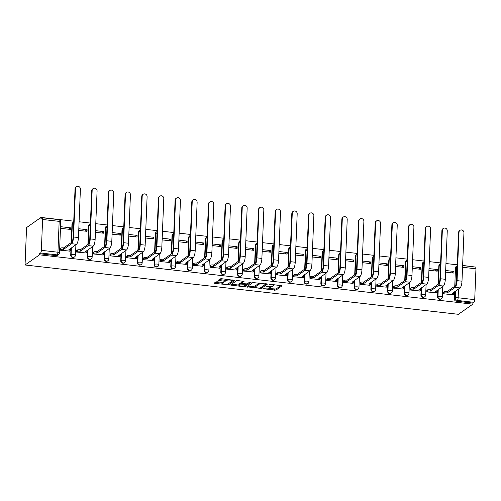 <?xml version="1.0" encoding="UTF-8"?>
<svg xmlns="http://www.w3.org/2000/svg" width="501" height="501" viewBox="0 0 501 501"><rect width="100%" height="100%" fill="white"/><g stroke="black" fill="none" stroke-linecap="round" stroke-linejoin="round"><path stroke-width="0.75" d="M262.925 288.714L275.957 290.117L282.05 285.789L270.139 284.242L269.131 284.374L271.11 284.737A3.526 0.833 -177.7 0 1 273.559 285.633A3.526 0.833 -177.7 0 1 273.396 285.877L272.888 286.228A3.526 0.833 -177.7 0 1 268.455 286.603L266.044 286.522L267.985 286.935A3.526 0.833 -177.7 0 1 270.44 287.831A3.526 0.833 -177.7 0 1 270.271 288.069L269.763 288.426A3.526 0.833 -177.7 0 1 265.336 288.795L262.925 288.714M217.29 281.781L215.906 281.894L214.152 283.165L214.923 283.447L228.688 284.737L234.781 280.41L221.636 278.719L220.252 278.838L218.148 280.353L224.216 281.236L225.6 281.117L226.615 280.403A2.95 0.701 -177.7 0 1 229.89 280.053A2.95 0.701 -177.7 0 1 232.37 280.842A2.95 0.701 -177.7 0 1 232.226 281.042L228.249 283.842A2.95 0.701 -177.7 0 1 224.974 284.199A2.95 0.701 -177.7 0 1 222.494 283.403A2.95 0.701 -177.7 0 1 222.638 283.203L223.352 282.664L222.588 282.382L217.29 281.781M25.05 264.991L39.485 254.834L472.838 304.157L458.402 314.309L25.05 264.991L26.553 227.592L40.988 217.434L73.741 221.166M246.836 286.804L261.315 288.451L267.415 284.123L252.88 282.551L246.836 286.804M243.618 286.71L230.473 285.019L236.566 280.698L237.95 280.579L244.018 281.462L241.513 283.259L242.227 283.616L247.125 283.898L249.68 282.107L251.183 282.22L245.002 286.591L243.618 286.71L243.649 285.977M474.328 266.914L462.623 265.424M457.281 264.816L445.953 263.526M440.604 262.919L429.276 261.628M423.927 261.021L412.599 259.731M407.25 259.123L395.922 257.833M390.58 257.226L379.251 255.936M373.903 255.328L362.574 254.038M357.226 253.431L345.897 252.141M340.548 251.533L329.22 250.243M323.878 249.636L312.549 248.346M307.201 247.732L295.872 246.448M290.524 245.834L279.195 244.551M273.847 243.937L262.518 242.653M257.176 242.039L245.847 240.749M240.499 240.142L229.17 238.852M223.822 238.244L212.493 236.954M207.145 236.347L195.816 235.057M190.474 234.449L179.145 233.159M173.797 232.552L162.468 231.262M157.12 230.654L145.791 229.364M140.443 228.757L129.114 227.467M123.772 226.859L112.443 225.569M107.095 224.962L95.766 223.671M90.418 223.064L79.089 221.774M39.485 254.834L39.529 253.744L40.587 252.999A2.248 0.645 -83.5 0 0 41.364 250.337L42.598 219.482A2.248 0.645 -83.5 0 0 42.172 217.728A2.248 0.645 -83.5 0 0 42.003 217.778L40.944 218.53L40.988 217.434M472.838 304.157L472.881 303.067L456.311 301.182A2.248 2.085 -125.1 0 1 454.257 298.759L454.539 291.795M454.764 286.24L455.497 267.897L456.561 267.152A2.248 2.085 -125.1 0 1 457.244 265.687L456.342 266.307A2.248 2.085 54.9 0 0 455.497 267.897M458.496 289.014L458.139 297.776L474.71 299.661L475.95 268.799L462.555 267.277M474.71 299.661A2.248 0.645 96.5 0 1 473.94 302.322L457.369 300.437A2.248 2.085 -125.1 0 1 455.321 298.014L455.597 291.05M472.881 303.067L473.94 302.322M462.617 265.58L475.518 267.052A2.248 0.645 96.5 0 1 475.95 268.799M443.648 292.183L443.398 293.799L453.023 294.738M426.971 290.286L426.72 291.901L436.352 292.841M428.931 270.246L437.216 271.185L437.285 269.551L435.275 270.966M410.294 288.388L410.05 289.998L419.675 290.943M412.254 268.342L420.546 269.287L420.608 267.653L418.598 269.068M393.623 286.491L393.373 288.1L402.998 289.046M395.577 266.444L403.869 267.39L403.931 265.755L401.921 267.171M376.946 284.593L376.696 286.203L386.321 287.148M378.9 264.547L387.192 265.492L387.26 263.858L385.25 265.273M360.269 282.689L360.019 284.305L369.65 285.251M362.229 262.649L370.515 263.595L370.583 261.96L368.573 263.376M343.592 280.792L343.348 282.407L352.973 283.353M345.552 260.752L353.844 261.697L353.906 260.063L351.896 261.478M326.921 278.894L326.671 280.51L336.296 281.449M328.875 258.854L337.167 259.8L337.229 258.165L335.219 259.581M310.244 276.997L309.994 278.612L319.619 279.552M312.198 256.957L320.49 257.902L320.559 256.268L318.548 257.677M293.567 275.099L293.317 276.715L302.948 277.654M295.527 255.059L303.813 256.005L303.882 254.37L301.871 255.779M276.89 273.202L276.646 274.817L286.271 275.757M278.85 253.162L287.142 254.107L287.205 252.473L285.194 253.882M260.219 271.304L259.969 272.92L269.594 273.859M262.173 251.264L270.465 252.21L270.527 250.569L268.517 251.984M243.542 269.406L243.292 271.022L252.917 271.962M245.496 249.366L253.788 250.312L253.857 248.671L251.846 250.087M226.865 267.509L226.615 269.125L236.247 270.064M228.825 247.469L237.111 248.415L237.18 246.774L235.169 248.189M210.188 265.611L209.944 267.227L219.57 268.167M212.148 245.571L220.44 246.511L220.503 244.876L218.492 246.292M193.518 263.714L193.267 265.33L202.892 266.269M195.471 243.674L203.763 244.613L203.826 242.979L201.815 244.394M176.84 261.816L176.59 263.432L186.215 264.371M178.794 241.776L187.086 242.716L187.155 241.081L185.145 242.497M160.163 259.919L159.913 261.535L169.538 262.474M162.124 239.879L170.409 240.818L170.478 239.184L168.468 240.599M143.486 258.021L143.242 259.637L152.868 260.576M145.447 237.981L153.738 238.921L153.801 237.286L151.79 238.701M126.816 256.124L126.565 257.739L136.191 258.679M128.77 236.084L137.061 237.023L137.124 235.389L135.113 236.804M110.139 254.226L109.888 255.836L119.514 256.781M112.092 234.18L120.384 235.126L120.453 233.491L118.443 234.906M93.462 252.329L93.211 253.938L102.837 254.884M95.422 232.282L103.707 233.228L103.776 231.594L101.766 233.009M76.785 250.431L76.54 252.041L86.166 252.986M78.745 230.385L87.036 231.33L87.099 229.696L85.089 231.111M60.107 248.527L59.863 250.143L69.489 251.089M70.422 227.798L60.803 226.702L60.74 228.337L70.359 229.433L70.422 227.798L68.412 229.214M70.722 255.103L71.098 254.84A2.248 2.085 -125.1 0 0 74.53 256.919L74.154 257.188A2.248 2.085 54.9 0 1 70.722 255.103L71.004 248.145M71.223 242.59L71.962 224.248L72.338 223.985A2.248 2.085 -125.1 0 1 73.184 222.388L72.808 222.657A2.248 2.085 54.9 0 0 71.962 224.248M87.399 257L87.775 256.737A2.248 2.085 -125.1 0 0 91.207 258.817L90.831 259.086A2.248 2.085 54.9 0 1 87.399 257L87.675 250.043M87.9 244.488L88.639 226.145L89.015 225.882A2.248 2.085 -125.1 0 1 89.861 224.285L89.485 224.554A2.248 2.085 54.9 0 0 88.639 226.145M104.076 258.898L104.452 258.635A2.248 2.085 -125.1 0 0 107.878 260.714L107.502 260.983A2.248 2.085 54.9 0 1 104.076 258.898L104.352 251.94M104.577 246.386L105.31 228.043L105.692 227.78A2.248 2.085 -125.1 0 1 106.538 226.183L106.162 226.452A2.248 2.085 54.9 0 0 105.31 228.043M120.747 260.802L121.123 260.533A2.248 2.085 -125.1 0 0 124.555 262.618L124.179 262.881A2.248 2.085 54.9 0 1 120.747 260.802L121.029 253.838M121.255 248.283L121.987 229.94L122.363 229.677A2.248 2.085 -125.1 0 1 123.208 228.08L122.833 228.35A2.248 2.085 54.9 0 0 121.987 229.94M137.424 262.699L137.8 262.43A2.248 2.085 -125.1 0 0 141.232 264.515L140.856 264.779A2.248 2.085 54.9 0 1 137.424 262.699L137.706 255.735M137.925 250.181L138.664 231.838L139.04 231.575A2.248 2.085 -125.1 0 1 139.885 229.978L139.51 230.247A2.248 2.085 54.9 0 0 138.664 231.838M154.101 264.597L154.477 264.328A2.248 2.085 -125.1 0 0 157.909 266.413L157.533 266.676A2.248 2.085 54.9 0 1 154.101 264.597L154.383 257.633M154.602 252.078L155.341 233.735L155.717 233.472A2.248 2.085 -125.1 0 1 156.562 231.882L156.187 232.145A2.248 2.085 54.9 0 0 155.341 233.735M170.778 266.494L171.154 266.225A2.248 2.085 -125.1 0 0 174.58 268.311L174.204 268.574A2.248 2.085 54.9 0 1 170.778 266.494L171.054 259.531M171.279 253.976L172.018 235.633L172.394 235.37A2.248 2.085 -125.1 0 1 173.24 233.779L172.864 234.042A2.248 2.085 54.9 0 0 172.018 235.633M187.449 268.392L187.825 268.129A2.248 2.085 -125.1 0 0 191.257 270.208L190.881 270.471A2.248 2.085 54.9 0 1 187.449 268.392L187.731 261.428M187.956 255.873L188.689 237.53L189.065 237.267A2.248 2.085 -125.1 0 1 189.91 235.677L189.535 235.94A2.248 2.085 54.9 0 0 188.689 237.53M204.126 270.289L204.502 270.026A2.248 2.085 -125.1 0 0 207.934 272.106L207.558 272.369A2.248 2.085 54.9 0 1 204.126 270.289L204.408 263.326M204.627 257.771L205.366 239.434L205.742 239.165A2.248 2.085 -125.1 0 1 206.587 237.574L206.212 237.837A2.248 2.085 54.9 0 0 205.366 239.434M220.803 272.187L221.179 271.924A2.248 2.085 -125.1 0 0 224.611 274.003L224.235 274.266A2.248 2.085 54.9 0 1 220.803 272.187L221.085 265.223M221.304 259.675L222.043 241.332L222.419 241.062A2.248 2.085 -125.1 0 1 223.264 239.472L222.889 239.735A2.248 2.085 54.9 0 0 222.043 241.332M237.48 274.085L237.856 273.822A2.248 2.085 -125.1 0 0 241.282 275.901L240.906 276.164A2.248 2.085 54.9 0 1 237.48 274.085L237.756 267.121M237.981 261.572L238.72 243.229L239.096 242.96A2.248 2.085 -125.1 0 1 239.941 241.369L239.566 241.632A2.248 2.085 54.9 0 0 238.72 243.229M254.151 275.982L254.527 275.719A2.248 2.085 -125.1 0 0 257.959 277.798L257.583 278.061A2.248 2.085 54.9 0 1 254.151 275.982L254.433 269.018M254.658 263.47L255.391 245.127L255.767 244.857A2.248 2.085 -125.1 0 1 256.612 243.267L256.236 243.53A2.248 2.085 54.9 0 0 255.391 245.127M270.828 277.88L271.204 277.617A2.248 2.085 -125.1 0 0 274.636 279.696L274.26 279.959A2.248 2.085 54.9 0 1 270.828 277.88L271.11 270.916M271.329 265.367L272.068 247.024L272.444 246.755A2.248 2.085 -125.1 0 1 273.289 245.164L272.913 245.427A2.248 2.085 54.9 0 0 272.068 247.024M287.505 279.777L287.881 279.514A2.248 2.085 -125.1 0 0 291.313 281.593L290.937 281.856A2.248 2.085 54.9 0 1 287.505 279.777L287.787 272.813M288.006 267.265L288.745 248.922L289.121 248.659A2.248 2.085 -125.1 0 1 289.966 247.062L289.591 247.325A2.248 2.085 54.9 0 0 288.745 248.922M304.182 281.675L304.558 281.412A2.248 2.085 -125.1 0 0 307.983 283.491L307.608 283.754A2.248 2.085 54.9 0 1 304.182 281.675L304.458 274.711M304.683 269.162L305.422 250.819L305.798 250.556A2.248 2.085 -125.1 0 1 306.643 248.959L306.268 249.222A2.248 2.085 54.9 0 0 305.422 250.819M320.853 283.572L321.235 283.309A2.248 2.085 -125.1 0 0 324.661 285.388L324.285 285.651A2.248 2.085 54.9 0 1 320.853 283.572L321.135 276.608M321.36 271.06L322.093 252.717L322.469 252.454A2.248 2.085 -125.1 0 1 323.314 250.857L322.938 251.12A2.248 2.085 54.9 0 0 322.093 252.717M337.53 285.47L337.906 285.207A2.248 2.085 -125.1 0 0 341.338 287.286L340.962 287.555A2.248 2.085 54.9 0 1 337.53 285.47L337.812 278.512M338.031 272.957L338.77 254.614L339.146 254.351A2.248 2.085 -125.1 0 1 339.991 252.755L339.615 253.018A2.248 2.085 54.9 0 0 338.77 254.614M354.207 287.367L354.583 287.104A2.248 2.085 -125.1 0 0 358.015 289.183L357.639 289.453A2.248 2.085 54.9 0 1 354.207 287.367L354.489 280.41M354.708 274.855L355.447 256.512L355.823 256.249A2.248 2.085 -125.1 0 1 356.668 254.652L356.292 254.915A2.248 2.085 54.9 0 0 355.447 256.512M370.884 289.265L371.26 289.002A2.248 2.085 -125.1 0 0 374.692 291.081L374.31 291.35A2.248 2.085 54.9 0 1 370.884 289.265L371.16 282.307M371.385 276.752L372.124 258.41L372.5 258.147A2.248 2.085 -125.1 0 1 373.345 256.55L372.969 256.819A2.248 2.085 54.9 0 0 372.124 258.41M387.555 291.162L387.937 290.899A2.248 2.085 -125.1 0 0 391.362 292.979L390.987 293.248A2.248 2.085 54.9 0 1 387.555 291.162L387.837 284.205M388.062 278.65L388.795 260.307L389.171 260.044A2.248 2.085 -125.1 0 1 390.016 258.447L389.64 258.716A2.248 2.085 54.9 0 0 388.795 260.307M404.232 293.06L404.608 292.797A2.248 2.085 -125.1 0 0 408.039 294.876L407.664 295.145A2.248 2.085 54.9 0 1 404.232 293.06L404.514 286.102M404.733 280.547L405.472 262.205L405.848 261.942A2.248 2.085 -125.1 0 1 406.693 260.345L406.317 260.614A2.248 2.085 54.9 0 0 405.472 262.205M420.909 294.964L421.285 294.694A2.248 2.085 -125.1 0 0 424.716 296.78L424.341 297.043A2.248 2.085 54.9 0 1 420.909 294.964L421.191 288M421.41 282.445L422.149 264.102L422.525 263.839A2.248 2.085 -125.1 0 1 423.37 262.242L422.994 262.511A2.248 2.085 54.9 0 0 422.149 264.102M437.586 296.861L437.962 296.592A2.248 2.085 -125.1 0 0 441.394 298.677L441.012 298.94A2.248 2.085 54.9 0 1 437.586 296.861L437.861 289.897M438.087 284.343L438.826 266L439.202 265.737A2.248 2.085 -125.1 0 1 440.047 264.14L439.671 264.409A2.248 2.085 54.9 0 0 438.826 266M445.602 272.143L453.893 273.083L453.962 271.448L451.952 272.863M453.962 271.448L445.671 270.502M437.285 269.551L428.994 268.605M420.608 267.653L412.317 266.707M403.931 265.755L395.646 264.81M387.26 263.858L378.969 262.912M370.583 261.96L362.292 261.015M353.906 260.063L345.615 259.117M337.229 258.165L328.944 257.22M320.559 256.268L312.267 255.322M303.882 254.37L295.59 253.425M287.205 252.473L278.913 251.527M270.527 250.569L262.242 249.63M253.857 248.671L245.565 247.732M237.18 246.774L228.888 245.834M220.503 244.876L212.211 243.937M203.826 242.979L195.54 242.039M187.155 241.081L178.863 240.142M170.478 239.184L162.186 238.238M153.801 237.286L145.509 236.34M137.124 235.389L128.838 234.443M120.453 233.491L112.161 232.545M103.776 231.594L95.484 230.648M87.099 229.696L78.807 228.75M39.529 253.744L56.099 255.629A2.248 2.085 54.9 0 0 57.477 255.291L58.536 254.539A2.248 2.085 -125.1 0 1 57.158 254.884L40.587 252.999M270.44 287.831L270.484 286.741A3.526 0.833 -177.7 0 0 270.477 286.685M269.5 288.563L276.001 289.027L281.036 285.482M261.002 287.468L266.4 283.816M247.845 286.096L255.278 286.941M259.249 288.106L260.219 288.025L265.524 284.292L263.501 283.873A3.526 0.833 -177.7 0 0 259.073 284.242L255.447 286.797A3.526 0.833 -177.7 0 0 255.278 287.035A3.526 0.833 -177.7 0 0 257.727 287.931L259.249 288.106M259.38 283.015A3.526 0.833 -177.7 0 0 259.117 283.153L259.073 284.242M255.278 287.035L255.322 285.946A3.526 0.833 -177.7 0 1 255.491 285.702L259.117 283.153M238.839 285.069L231.525 284.236M243.004 281.155L241.551 282.326M249.999 282.019L245.045 285.501L245.002 286.591M238.971 285.05A2.95 0.701 -177.7 0 0 238.827 285.251A2.95 0.701 -177.7 0 0 241.307 286.04A2.95 0.701 -177.7 0 0 244.582 285.689L246.035 284.624L245.271 284.349L240.374 284.061L238.971 285.05L239.015 283.961A2.95 0.701 -177.7 0 0 238.871 284.161L238.827 285.251M241.482 282.833L240.417 282.971L240.374 284.061M239.015 283.961L240.417 282.971M244.688 285.614L245.045 285.501M226.69 279.295A2.95 0.701 -177.7 0 0 226.659 279.314L226.615 280.403M219.206 279.571L224.26 280.147L225.644 280.028L226.659 279.314M228.375 283.754L233.767 280.103M215.211 282.382L222.507 283.209M452.835 294.87L453.687 294.269A2.248 0.532 -177.7 0 0 453.793 294.118A2.248 0.532 -177.7 0 0 452.234 293.548L460.043 287.925A5.674 1.628 -83.5 0 0 461.991 281.199L463.939 232.733A2.586 2.399 54.9 0 0 459.993 230.341A2.586 2.399 54.9 0 0 459.022 232.176L458.578 232.489A2.586 2.399 -125.1 0 1 459.549 230.654L459.993 230.341M443.46 292.315L444.23 291.77A2.248 0.532 2.3 0 1 447.055 291.532L447.155 292.966L455.127 287.361A5.674 1.628 -83.5 0 0 457.075 280.641L459.022 232.176M458.578 232.489L456.63 280.955A4.215 1.209 96.5 0 1 455.184 285.946L447.211 291.551M453.612 292.446A2.248 0.532 2.3 0 1 453.85 292.703L453.793 294.118M447.155 292.966L446.998 292.947A2.248 0.532 -177.7 0 0 444.174 293.185L444.23 291.77M443.404 293.73L444.174 293.185M436.158 292.972L437.01 292.371A2.248 0.532 -177.7 0 0 437.116 292.221A2.248 0.532 -177.7 0 0 435.557 291.651L443.366 286.027A5.674 1.628 -83.5 0 0 445.32 279.301L447.261 230.836A2.586 2.399 54.9 0 0 443.316 228.443A2.586 2.399 54.9 0 0 442.345 230.278L441.901 230.592A2.586 2.399 -125.1 0 1 442.871 228.757L443.316 228.443M426.783 290.417L427.553 289.872A2.248 0.532 2.3 0 1 430.378 289.634L430.484 291.068L438.45 285.464A5.674 1.628 -83.5 0 0 440.398 278.744L442.345 230.278M441.901 230.592L439.953 279.057A4.215 1.209 96.5 0 1 438.507 284.048L430.541 289.653M436.935 290.549A2.248 0.532 2.3 0 1 437.179 290.805L437.116 292.221M430.484 291.068L430.321 291.05A2.248 0.532 -177.7 0 0 427.497 291.288L427.553 289.872M426.727 291.832L427.497 291.288M419.487 291.075L420.339 290.474A2.248 0.532 -177.7 0 0 420.445 290.323A2.248 0.532 -177.7 0 0 418.886 289.753L426.695 284.13A5.674 1.628 -83.5 0 0 428.643 277.404L430.591 228.938A2.586 2.399 54.9 0 0 426.645 226.546A2.586 2.399 54.9 0 0 425.668 228.381L425.224 228.694A2.586 2.399 -125.1 0 1 426.201 226.859L426.645 226.546M410.106 288.52L410.883 287.975A2.248 0.532 2.3 0 1 413.701 287.737L413.807 289.171L421.773 283.566A5.674 1.628 -83.5 0 0 423.727 276.846L425.668 228.381M425.224 228.694L423.282 277.159A4.215 1.209 96.5 0 1 421.836 282.151L413.864 287.756M420.264 288.651A2.248 0.532 2.3 0 1 420.502 288.902L420.445 290.323M413.807 289.171L413.644 289.152A2.248 0.532 -177.7 0 0 410.826 289.39L410.883 287.975M410.05 289.935L410.826 289.39M402.81 289.177L403.662 288.576A2.248 0.532 -177.7 0 0 403.768 288.426A2.248 0.532 -177.7 0 0 402.209 287.856L410.018 282.226A5.674 1.628 -83.5 0 0 411.966 275.506L413.914 227.041A2.586 2.399 54.9 0 0 409.968 224.648A2.586 2.399 54.9 0 0 408.998 226.483L408.553 226.796A2.586 2.399 -125.1 0 1 409.524 224.962L409.968 224.648M393.429 286.622L394.206 286.077A2.248 0.532 2.3 0 1 397.03 285.839L397.13 287.273L405.102 281.668A5.674 1.628 -83.5 0 0 407.05 274.949L408.998 226.483M408.553 226.796L406.605 275.262A4.215 1.209 96.5 0 1 405.159 280.253L397.187 285.858M403.587 286.754A2.248 0.532 2.3 0 1 403.825 287.004L403.768 288.426M397.13 287.273L396.967 287.255A2.248 0.532 -177.7 0 0 394.149 287.493L394.206 286.077M393.373 288.037L394.149 287.493M386.133 287.28L386.985 286.678A2.248 0.532 -177.7 0 0 387.091 286.528A2.248 0.532 -177.7 0 0 385.532 285.952L393.341 280.328A5.674 1.628 -83.5 0 0 395.289 273.609L397.237 225.143A2.586 2.399 54.9 0 0 393.291 222.751A2.586 2.399 54.9 0 0 392.321 224.586L391.876 224.899A2.586 2.399 -125.1 0 1 392.847 223.064L393.291 222.751M376.758 284.725L377.529 284.18A2.248 0.532 2.3 0 1 380.353 283.942L380.453 285.376L388.425 279.771A5.674 1.628 -83.5 0 0 390.373 273.051L392.321 224.586M391.876 224.899L389.928 273.364A4.215 1.209 96.5 0 1 388.482 278.356L380.51 283.961M386.91 284.856A2.248 0.532 2.3 0 1 387.148 285.107L387.091 286.528M380.453 285.376L380.297 285.357A2.248 0.532 -177.7 0 0 377.472 285.595L377.529 284.18M376.702 286.14L377.472 285.595M369.456 285.382L370.308 284.781A2.248 0.532 -177.7 0 0 370.414 284.631A2.248 0.532 -177.7 0 0 368.855 284.054L376.664 278.431A5.674 1.628 -83.5 0 0 378.618 271.711L380.56 223.246A2.586 2.399 54.9 0 0 376.614 220.853A2.586 2.399 54.9 0 0 375.644 222.688L375.199 223.001A2.586 2.399 -125.1 0 1 376.17 221.166L376.614 220.853M360.081 282.827L360.852 282.282A2.248 0.532 2.3 0 1 363.676 282.044L363.782 283.478L371.748 277.873A5.674 1.628 -83.5 0 0 373.696 271.154L375.644 222.688M375.199 223.001L373.251 271.467A4.215 1.209 96.5 0 1 371.805 276.458L363.839 282.063M370.233 282.959A2.248 0.532 2.3 0 1 370.477 283.209L370.414 284.631M363.782 283.478L363.62 283.46A2.248 0.532 -177.7 0 0 360.795 283.698L360.852 282.282M360.025 284.242L360.795 283.698M352.785 283.485L353.637 282.883A2.248 0.532 -177.7 0 0 353.744 282.733A2.248 0.532 -177.7 0 0 352.184 282.157L359.994 276.533A5.674 1.628 -83.5 0 0 361.941 269.814L363.889 221.348A2.586 2.399 54.9 0 0 359.943 218.956A2.586 2.399 54.9 0 0 358.966 220.791L358.522 221.098A2.586 2.399 -125.1 0 1 359.499 219.269L359.943 218.956M343.404 280.929L344.181 280.385A2.248 0.532 2.3 0 1 346.999 280.147L347.105 281.581L355.071 275.976A5.674 1.628 -83.5 0 0 357.025 269.256L358.966 220.791M358.522 221.098L356.58 269.569A4.215 1.209 96.5 0 1 355.134 274.561L347.162 280.165M353.562 281.061A2.248 0.532 2.3 0 1 353.8 281.311L353.744 282.733M347.105 281.581L346.942 281.562A2.248 0.532 -177.7 0 0 344.124 281.8L344.181 280.385M343.348 282.345L344.124 281.8M336.108 281.587L336.96 280.986A2.248 0.532 -177.7 0 0 337.067 280.836A2.248 0.532 -177.7 0 0 335.507 280.259L343.317 274.636A5.674 1.628 -83.5 0 0 345.264 267.916L347.212 219.451A2.586 2.399 54.9 0 0 343.266 217.058A2.586 2.399 54.9 0 0 342.296 218.887L341.851 219.2A2.586 2.399 -125.1 0 1 342.822 217.371L343.266 217.058M326.727 279.032L327.504 278.487A2.248 0.532 2.3 0 1 330.322 278.249L330.428 279.683L338.4 274.078A5.674 1.628 -83.5 0 0 340.348 267.359L342.296 218.887M341.851 219.2L339.903 267.672A4.215 1.209 96.5 0 1 338.457 272.663L330.485 278.268M336.885 279.163A2.248 0.532 2.3 0 1 337.123 279.414L337.067 280.836M330.428 279.683L330.265 279.664A2.248 0.532 -177.7 0 0 327.447 279.902L327.504 278.487M326.671 280.447L327.447 279.902M319.431 279.69L320.283 279.088A2.248 0.532 -177.7 0 0 320.389 278.932A2.248 0.532 -177.7 0 0 318.83 278.362L326.639 272.738A5.674 1.628 -83.5 0 0 328.587 266.018L330.535 217.553A2.586 2.399 54.9 0 0 326.589 215.161A2.586 2.399 54.9 0 0 325.619 216.989L325.174 217.302A2.586 2.399 -125.1 0 1 326.145 215.474L326.589 215.161M310.056 277.134L310.827 276.59A2.248 0.532 2.3 0 1 313.651 276.352L313.751 277.786L321.723 272.181A5.674 1.628 -83.5 0 0 323.671 265.461L325.619 216.989M325.174 217.302L323.226 265.774A4.215 1.209 96.5 0 1 321.78 270.765L313.808 276.37M320.208 277.266A2.248 0.532 2.3 0 1 320.446 277.516L320.389 278.932M313.751 277.786L313.595 277.767A2.248 0.532 -177.7 0 0 310.77 278.005L310.827 276.59M310 278.55L310.77 278.005M302.754 277.792L303.606 277.191A2.248 0.532 -177.7 0 0 303.712 277.034A2.248 0.532 -177.7 0 0 302.153 276.464L309.962 270.841A5.674 1.628 -83.5 0 0 311.916 264.121L313.858 215.655A2.586 2.399 54.9 0 0 309.912 213.263A2.586 2.399 54.9 0 0 308.942 215.092L308.497 215.405A2.586 2.399 -125.1 0 1 309.468 213.576L309.912 213.263M293.379 275.237L294.15 274.692A2.248 0.532 2.3 0 1 296.974 274.454L297.08 275.888L305.046 270.283A5.674 1.628 -83.5 0 0 306.994 263.564L308.942 215.092M308.497 215.405L306.549 263.87A4.215 1.209 96.5 0 1 305.103 268.862L297.137 274.473M303.531 275.368A2.248 0.532 2.3 0 1 303.775 275.619L303.712 277.034M297.08 275.888L296.918 275.869A2.248 0.532 -177.7 0 0 294.093 276.107L294.15 274.692M293.323 276.652L294.093 276.107M286.084 275.894L286.935 275.293A2.248 0.532 -177.7 0 0 287.042 275.137A2.248 0.532 -177.7 0 0 285.482 274.567L293.292 268.943A5.674 1.628 -83.5 0 0 295.239 262.223L297.187 213.758A2.586 2.399 54.9 0 0 293.242 211.366A2.586 2.399 54.9 0 0 292.265 213.194L291.82 213.507A2.586 2.399 -125.1 0 1 292.797 211.679L293.242 211.366M276.702 273.333L277.479 272.795A2.248 0.532 2.3 0 1 280.297 272.557L280.403 273.991L288.369 268.386A5.674 1.628 -83.5 0 0 290.323 261.66L292.265 213.194M291.82 213.507L289.879 261.973A4.215 1.209 96.5 0 1 288.432 266.964L280.46 272.575M286.854 273.471A2.248 0.532 2.3 0 1 287.098 273.721L287.042 275.137M280.403 273.991L280.241 273.972A2.248 0.532 -177.7 0 0 277.422 274.21L277.479 272.795M276.646 274.755L277.422 274.21M269.406 273.991L270.258 273.396A2.248 0.532 -177.7 0 0 270.365 273.239A2.248 0.532 -177.7 0 0 268.805 272.669L276.615 267.046A5.674 1.628 -83.5 0 0 278.562 260.326L280.51 211.86A2.586 2.399 54.9 0 0 276.565 209.468A2.586 2.399 54.9 0 0 275.594 211.297L275.149 211.61A2.586 2.399 -125.1 0 1 276.12 209.775L276.565 209.468M260.025 271.436L260.802 270.897A2.248 0.532 2.3 0 1 263.62 270.659L263.726 272.093L271.699 266.488A5.674 1.628 -83.5 0 0 273.646 259.762L275.594 211.297M275.149 211.61L273.202 260.075A4.215 1.209 96.5 0 1 271.755 265.067L263.783 270.672M270.183 271.567A2.248 0.532 2.3 0 1 270.421 271.824L270.365 273.239M263.726 272.093L263.564 272.074A2.248 0.532 -177.7 0 0 260.745 272.312L260.802 270.897M259.969 272.857L260.745 272.312M252.729 272.093L253.581 271.498A2.248 0.532 -177.7 0 0 253.688 271.342A2.248 0.532 -177.7 0 0 252.128 270.772L259.938 265.148A5.674 1.628 -83.5 0 0 261.885 258.428L263.833 209.963A2.586 2.399 54.9 0 0 259.887 207.564A2.586 2.399 54.9 0 0 258.917 209.399L258.472 209.712A2.586 2.399 -125.1 0 1 259.443 207.877L259.887 207.564M243.354 269.538L244.125 268.993A2.248 0.532 2.3 0 1 246.949 268.755L247.049 270.196L255.022 264.591A5.674 1.628 -83.5 0 0 256.969 257.865L258.917 209.399M258.472 209.712L256.525 258.178A4.215 1.209 96.5 0 1 255.078 263.169L247.106 268.774M253.506 269.67A2.248 0.532 2.3 0 1 253.744 269.926L253.688 271.342M247.049 270.196L246.893 270.177A2.248 0.532 -177.7 0 0 244.068 270.415L244.125 268.993M243.292 270.96L244.068 270.415M236.052 270.196L236.904 269.601A2.248 0.532 -177.7 0 0 237.011 269.444A2.248 0.532 -177.7 0 0 235.451 268.874L243.261 263.25A5.674 1.628 -83.5 0 0 245.208 256.531L247.156 208.065A2.586 2.399 54.9 0 0 243.21 205.667A2.586 2.399 54.9 0 0 242.24 207.502L241.795 207.815A2.586 2.399 -125.1 0 1 242.766 205.98L243.21 205.667M226.677 267.64L227.448 267.096A2.248 0.532 2.3 0 1 230.272 266.858L230.372 268.298L238.344 262.693A5.674 1.628 -83.5 0 0 240.292 255.967L242.24 207.502M241.795 207.815L239.847 256.28A4.215 1.209 96.5 0 1 238.401 261.272L230.435 266.876M236.829 267.772A2.248 0.532 2.3 0 1 237.073 268.029L237.011 269.444M230.372 268.298L230.216 268.279A2.248 0.532 -177.7 0 0 227.391 268.517L227.448 267.096M226.621 269.062L227.391 268.517M219.382 268.298L220.233 267.703A2.248 0.532 -177.7 0 0 220.34 267.547A2.248 0.532 -177.7 0 0 218.774 266.977L226.59 261.353A5.674 1.628 -83.5 0 0 228.537 254.633L230.485 206.161A2.586 2.399 54.9 0 0 226.54 203.769A2.586 2.399 54.9 0 0 225.563 205.604L225.118 205.917A2.586 2.399 -125.1 0 1 226.095 204.082L226.54 203.769M210 265.743L210.777 265.198A2.248 0.532 2.3 0 1 213.595 264.96L213.702 266.4L221.667 260.796A5.674 1.628 -83.5 0 0 223.621 254.07L225.563 205.604M225.118 205.917L223.177 254.383A4.215 1.209 96.5 0 1 221.724 259.374L213.758 264.979M220.152 265.874A2.248 0.532 2.3 0 1 220.396 266.131L220.34 267.547M213.702 266.4L213.539 266.382A2.248 0.532 -177.7 0 0 210.714 266.62L210.777 265.198M209.944 267.165L210.714 266.62M202.705 266.4L203.556 265.806A2.248 0.532 -177.7 0 0 203.663 265.649A2.248 0.532 -177.7 0 0 202.103 265.079L209.913 259.455A5.674 1.628 -83.5 0 0 211.86 252.736L213.808 204.264A2.586 2.399 54.9 0 0 209.863 201.872A2.586 2.399 54.9 0 0 208.892 203.707L208.447 204.02A2.586 2.399 -125.1 0 1 209.418 202.185L209.863 201.872M193.323 263.845L194.1 263.301A2.248 0.532 2.3 0 1 196.918 263.063L197.025 264.503L204.997 258.892A5.674 1.628 -83.5 0 0 206.944 252.172L208.892 203.707M208.447 204.02L206.5 252.485A4.215 1.209 96.5 0 1 205.053 257.476L197.081 263.081M203.481 263.977A2.248 0.532 2.3 0 1 203.719 264.234L203.663 265.649M197.025 264.503L196.862 264.484A2.248 0.532 -177.7 0 0 194.044 264.722L194.1 263.301M193.267 265.267L194.044 264.722M186.028 264.503L186.879 263.902A2.248 0.532 -177.7 0 0 186.986 263.751A2.248 0.532 -177.7 0 0 185.426 263.182L193.236 257.558A5.674 1.628 -83.5 0 0 195.183 250.838L197.131 202.366A2.586 2.399 54.9 0 0 193.186 199.974A2.586 2.399 54.9 0 0 192.215 201.809L191.77 202.122A2.586 2.399 -125.1 0 1 192.741 200.287L193.186 199.974M176.653 261.948L177.423 261.403A2.248 0.532 2.3 0 1 180.247 261.165L180.347 262.605L188.32 256.994A5.674 1.628 -83.5 0 0 190.267 250.275L192.215 201.809M191.77 202.122L189.823 250.588A4.215 1.209 96.5 0 1 188.376 255.579L180.404 261.184M186.804 262.079A2.248 0.532 2.3 0 1 187.042 262.336L186.986 263.751M180.347 262.605L180.191 262.587A2.248 0.532 -177.7 0 0 177.367 262.825L177.423 261.403M176.59 263.363L177.367 262.825M169.351 262.605L170.202 262.004A2.248 0.532 -177.7 0 0 170.309 261.854A2.248 0.532 -177.7 0 0 168.749 261.284L176.559 255.66A5.674 1.628 -83.5 0 0 178.506 248.934L180.454 200.469A2.586 2.399 54.9 0 0 176.509 198.077A2.586 2.399 54.9 0 0 175.538 199.912L175.093 200.225A2.586 2.399 -125.1 0 1 176.064 198.39L176.509 198.077M159.976 260.05L160.746 259.505A2.248 0.532 2.3 0 1 163.57 259.267L163.67 260.702L171.643 255.097A5.674 1.628 -83.5 0 0 173.59 248.377L175.538 199.912M175.093 200.225L173.146 248.69A4.215 1.209 96.5 0 1 171.699 253.681L163.733 259.286M170.127 260.182A2.248 0.532 2.3 0 1 170.365 260.439L170.309 261.854M163.67 260.702L163.514 260.689A2.248 0.532 -177.7 0 0 160.689 260.927L160.746 259.505M159.919 261.466L160.689 260.927M152.673 260.708L153.531 260.107A2.248 0.532 -177.7 0 0 153.638 259.956A2.248 0.532 -177.7 0 0 152.072 259.386L159.888 253.763A5.674 1.628 -83.5 0 0 161.836 247.037L163.783 198.571A2.586 2.399 54.9 0 0 159.838 196.179A2.586 2.399 54.9 0 0 158.861 198.014L158.416 198.327A2.586 2.399 -125.1 0 1 159.393 196.492L159.838 196.179M143.299 258.153L144.075 257.608A2.248 0.532 2.3 0 1 146.893 257.37L147 258.804L154.966 253.199A5.674 1.628 -83.5 0 0 156.919 246.479L158.861 198.014M158.416 198.327L156.475 246.793A4.215 1.209 96.5 0 1 155.022 251.784L147.056 257.389M153.45 258.284A2.248 0.532 2.3 0 1 153.694 258.541L153.638 259.956M147 258.804L146.837 258.785A2.248 0.532 -177.7 0 0 144.012 259.023L144.075 257.608M143.242 259.568L144.012 259.023M136.003 258.81L136.854 258.209A2.248 0.532 -177.7 0 0 136.961 258.059A2.248 0.532 -177.7 0 0 135.402 257.489L143.211 251.865A5.674 1.628 -83.5 0 0 145.158 245.139L147.106 196.674A2.586 2.399 54.9 0 0 143.161 194.282A2.586 2.399 54.9 0 0 142.19 196.116L141.745 196.43A2.586 2.399 -125.1 0 1 142.716 194.595L143.161 194.282M126.621 256.255L127.398 255.71A2.248 0.532 2.3 0 1 130.216 255.472L130.323 256.907L138.295 251.302A5.674 1.628 -83.5 0 0 140.242 244.582L142.19 196.116M141.745 196.43L139.798 244.895A4.215 1.209 96.5 0 1 138.351 249.886L130.379 255.491M136.779 256.387A2.248 0.532 2.3 0 1 137.017 256.644L136.961 258.059M130.323 256.907L130.16 256.888A2.248 0.532 -177.7 0 0 127.342 257.126L127.398 255.71M126.565 257.671L127.342 257.126M119.326 256.913L120.177 256.312A2.248 0.532 -177.7 0 0 120.284 256.161A2.248 0.532 -177.7 0 0 118.724 255.591L126.534 249.968A5.674 1.628 -83.5 0 0 128.481 243.242L130.429 194.776A2.586 2.399 54.9 0 0 126.484 192.384A2.586 2.399 54.9 0 0 125.513 194.219L125.068 194.532A2.586 2.399 -125.1 0 1 126.039 192.697L126.484 192.384M109.951 254.358L110.721 253.813A2.248 0.532 2.3 0 1 113.545 253.575L113.646 255.009L121.618 249.404A5.674 1.628 -83.5 0 0 123.565 242.684L125.513 194.219M125.068 194.532L123.121 242.998A4.215 1.209 96.5 0 1 121.674 247.989L113.702 253.594M120.102 254.489A2.248 0.532 2.3 0 1 120.34 254.74L120.284 256.161M113.646 255.009L113.489 254.99A2.248 0.532 -177.7 0 0 110.665 255.228L110.721 253.813M109.888 255.773L110.665 255.228M102.649 255.015L103.5 254.414A2.248 0.532 -177.7 0 0 103.607 254.264A2.248 0.532 -177.7 0 0 102.047 253.694L109.857 248.064A5.674 1.628 -83.5 0 0 111.804 241.344L113.752 192.879A2.586 2.399 54.9 0 0 109.807 190.486A2.586 2.399 54.9 0 0 108.836 192.321L108.391 192.635A2.586 2.399 -125.1 0 1 109.362 190.8L109.807 190.486M93.274 252.46L94.044 251.915A2.248 0.532 2.3 0 1 96.868 251.677L96.969 253.111L104.941 247.507A5.674 1.628 -83.5 0 0 106.888 240.787L108.836 192.321M108.391 192.635L106.444 241.1A4.215 1.209 96.5 0 1 104.997 246.091L97.031 251.696M103.425 252.592A2.248 0.532 2.3 0 1 103.663 252.842L103.607 254.264M96.969 253.111L96.812 253.093A2.248 0.532 -177.7 0 0 93.988 253.331L94.044 251.915M93.217 253.875L93.988 253.331M85.972 253.118L86.83 252.517A2.248 0.532 -177.7 0 0 86.936 252.366A2.248 0.532 -177.7 0 0 85.37 251.79L93.186 246.166A5.674 1.628 -83.5 0 0 95.134 239.447L97.081 190.981A2.586 2.399 54.9 0 0 93.136 188.589A2.586 2.399 54.9 0 0 92.159 190.424L91.714 190.737A2.586 2.399 -125.1 0 1 92.691 188.902L93.136 188.589M76.597 250.563L77.373 250.018A2.248 0.532 2.3 0 1 80.191 249.78L80.298 251.214L88.264 245.609A5.674 1.628 -83.5 0 0 90.218 238.889L92.159 190.424M91.714 190.737L89.773 239.202A4.215 1.209 96.5 0 1 88.32 244.194L80.354 249.799M86.748 250.694A2.248 0.532 2.3 0 1 86.992 250.945L86.936 252.366M80.298 251.214L80.135 251.195A2.248 0.532 -177.7 0 0 77.311 251.433L77.373 250.018M76.54 251.978L77.311 251.433M69.301 251.22L70.153 250.619A2.248 0.532 -177.7 0 0 70.259 250.469A2.248 0.532 -177.7 0 0 68.7 249.893L76.509 244.269A5.674 1.628 -83.5 0 0 78.457 237.549L80.404 189.084A2.586 2.399 54.9 0 0 76.459 186.691A2.586 2.399 54.9 0 0 75.488 188.526L75.044 188.839A2.586 2.399 -125.1 0 1 76.014 187.005L76.459 186.691M59.92 248.665L60.696 248.12A2.248 0.532 2.3 0 1 63.514 247.882L63.621 249.316L71.593 243.711A5.674 1.628 -83.5 0 0 73.541 236.992L75.488 188.526M75.044 188.839L73.096 237.305A4.215 1.209 96.5 0 1 71.649 242.296L63.677 247.901M70.077 248.797A2.248 0.532 2.3 0 1 70.315 249.047L70.259 250.469M63.621 249.316L63.458 249.298A2.248 0.532 -177.7 0 0 60.64 249.536L60.696 248.12M59.863 250.08L60.64 249.536M263.438 288.614L263.42 288.964M269.682 284.224L269.67 284.574M266.557 286.422L266.545 286.766M41.364 250.337L57.928 252.222L59.168 221.367L42.598 219.482M454.257 298.759L455.321 298.014A2.248 0.532 -177.7 0 1 458.139 297.776A2.248 0.645 96.5 0 1 457.369 300.437L456.311 301.182M455.847 284.956L456.561 267.152A2.248 0.532 -177.7 0 1 457.194 266.945M74.53 256.919A2.248 2.248 0 0 0 75.482 255.172A2.248 0.532 2.3 0 0 73.923 254.602A2.248 0.532 2.3 0 0 71.098 254.84L71.38 247.876M71.599 242.327L72.338 223.985A2.248 0.532 2.3 0 1 73.641 223.703M91.207 258.817A2.248 2.248 0 0 0 92.159 257.069A2.248 0.532 2.3 0 0 90.6 256.499A2.248 0.532 2.3 0 0 87.775 256.737L88.057 249.774M88.276 244.225L89.015 225.882A2.248 0.532 2.3 0 1 90.318 225.6M107.878 260.714A2.248 2.248 0 0 0 108.83 258.967A2.248 0.532 2.3 0 0 107.27 258.397A2.248 0.532 2.3 0 0 104.452 258.635L104.728 251.671M104.953 246.123L105.692 227.78A2.248 0.532 2.3 0 1 106.989 227.498M124.555 262.618A2.248 2.248 0 0 0 125.507 260.871A2.248 0.532 2.3 0 0 123.947 260.295A2.248 0.532 2.3 0 0 121.123 260.533L121.405 253.575M121.63 248.02L122.363 229.677A2.248 0.532 2.3 0 1 123.666 229.395M141.232 264.515A2.248 2.248 0 0 0 142.184 262.768A2.248 0.532 2.3 0 0 140.624 262.192A2.248 0.532 2.3 0 0 137.8 262.43L138.082 255.472M138.301 249.918L139.04 231.575A2.248 0.532 2.3 0 1 140.343 231.293M157.909 266.413A2.248 2.248 0 0 0 158.861 264.666A2.248 0.532 2.3 0 0 157.301 264.09A2.248 0.532 2.3 0 0 154.477 264.328L154.759 257.37M154.978 251.815L155.717 233.472A2.248 0.532 2.3 0 1 157.02 233.19M174.58 268.311A2.248 2.248 0 0 0 175.532 266.563A2.248 0.532 2.3 0 0 173.972 265.987A2.248 0.532 2.3 0 0 171.154 266.225L171.43 259.267M171.655 253.713L172.394 235.37A2.248 0.532 2.3 0 1 173.697 235.088M191.257 270.208A2.248 2.248 0 0 0 192.209 268.461A2.248 0.532 2.3 0 0 190.649 267.891A2.248 0.532 2.3 0 0 187.825 268.129L188.107 261.165M188.332 255.61L189.065 237.267A2.248 0.532 2.3 0 1 190.367 236.986M207.934 272.106A2.248 2.248 0 0 0 208.886 270.358A2.248 0.532 2.3 0 0 207.326 269.788A2.248 0.532 2.3 0 0 204.502 270.026L204.784 263.063M205.003 257.508L205.742 239.165A2.248 0.532 2.3 0 1 207.045 238.883M224.611 274.003A2.248 2.248 0 0 0 225.563 272.256A2.248 0.532 2.3 0 0 224.003 271.686A2.248 0.532 2.3 0 0 221.179 271.924L221.461 264.96M221.68 259.405L222.419 241.062A2.248 0.532 2.3 0 1 223.722 240.781M241.282 275.901A2.248 2.248 0 0 0 242.24 274.153A2.248 0.532 2.3 0 0 240.674 273.584A2.248 0.532 2.3 0 0 237.856 273.822L238.132 266.858M238.357 261.303L239.096 242.96A2.248 0.532 2.3 0 1 240.399 242.678M257.959 277.798A2.248 2.248 0 0 0 258.911 276.051A2.248 0.532 2.3 0 0 257.351 275.481A2.248 0.532 2.3 0 0 254.527 275.719L254.809 268.755M255.034 263.2L255.767 244.857A2.248 0.532 2.3 0 1 257.069 244.576M274.636 279.696A2.248 2.248 0 0 0 275.588 277.949A2.248 0.532 2.3 0 0 274.028 277.379A2.248 0.532 2.3 0 0 271.204 277.617L271.486 270.653M271.705 265.098L272.444 246.755A2.248 0.532 2.3 0 1 273.746 246.473M291.313 281.593A2.248 2.248 0 0 0 292.265 279.846A2.248 0.532 2.3 0 0 290.705 279.276A2.248 0.532 2.3 0 0 287.881 279.514L288.163 272.55M288.382 267.002L289.121 248.659A2.248 0.532 2.3 0 1 290.423 248.371M307.983 283.491A2.248 2.248 0 0 0 308.942 281.744A2.248 0.532 2.3 0 0 307.376 281.174A2.248 0.532 2.3 0 0 304.558 281.412L304.833 274.448M305.059 268.899L305.798 250.556A2.248 0.532 2.3 0 1 307.1 250.268M324.661 285.388A2.248 2.248 0 0 0 325.612 283.641A2.248 0.532 2.3 0 0 324.053 283.071A2.248 0.532 2.3 0 0 321.235 283.309L321.51 276.345M321.736 270.797L322.469 252.454A2.248 0.532 2.3 0 1 323.771 252.172M341.338 287.286A2.248 2.248 0 0 0 342.289 285.539A2.248 0.532 2.3 0 0 340.73 284.969A2.248 0.532 2.3 0 0 337.906 285.207L338.188 278.243M338.413 272.694L339.146 254.351A2.248 0.532 2.3 0 1 340.448 254.07M358.015 289.183A2.248 2.248 0 0 0 358.966 287.436A2.248 0.532 2.3 0 0 357.407 286.866A2.248 0.532 2.3 0 0 354.583 287.104L354.865 280.14M355.084 274.592L355.823 256.249A2.248 0.532 2.3 0 1 357.125 255.967M374.692 291.081A2.248 2.248 0 0 0 375.644 289.334A2.248 0.532 2.3 0 0 374.078 288.764A2.248 0.532 2.3 0 0 371.26 289.002L371.535 282.038M371.761 276.489L372.5 258.147A2.248 0.532 2.3 0 1 373.802 257.865M391.362 292.979A2.248 2.248 0 0 0 392.314 291.231A2.248 0.532 2.3 0 0 390.755 290.661A2.248 0.532 2.3 0 0 387.937 290.899L388.212 283.935M388.438 278.387L389.171 260.044A2.248 0.532 2.3 0 1 390.473 259.762M408.039 294.876A2.248 2.248 0 0 0 408.991 293.129A2.248 0.532 2.3 0 0 407.432 292.559A2.248 0.532 2.3 0 0 404.608 292.797L404.889 285.833M405.115 280.284L405.848 261.942A2.248 0.532 2.3 0 1 407.15 261.66M424.716 296.78A2.248 2.248 0 0 0 425.668 295.033A2.248 0.532 2.3 0 0 424.109 294.456A2.248 0.532 2.3 0 0 421.285 294.694L421.566 287.737M421.786 282.182L422.525 263.839A2.248 0.532 2.3 0 1 423.827 263.557M441.394 298.677A2.248 2.248 0 0 0 442.345 296.93A2.248 0.532 2.3 0 0 440.78 296.354A2.248 0.532 2.3 0 0 437.962 296.592L438.237 289.634M438.463 284.08L439.202 265.737A2.248 0.532 2.3 0 1 440.504 265.455M56.099 255.629L57.158 254.884A2.248 0.645 96.5 0 0 57.928 252.222A2.248 0.532 2.3 0 1 59.487 252.792L60.727 221.937A2.248 2.248 0 0 0 58.736 219.613L42.172 217.728M58.736 219.613A2.248 0.645 -83.5 0 1 59.168 221.367A2.248 0.532 2.3 0 1 60.727 221.937M268.004 286.547L267.985 286.935M271.122 284.355L271.11 284.737M276.001 289.027L275.957 290.117M274.611 289.146L274.573 290.236M261.359 287.361L261.315 288.451M259.95 288.106L259.931 288.57M247.588 286.278L247.55 287.161M265.042 283.66L265.023 284.042M263.52 283.491L263.501 283.873M255.491 285.702L255.447 286.797M231.274 284.418L231.237 285.301M241.557 282.169L241.513 283.259M245.283 283.967L245.271 284.349M241.77 283.535L241.758 283.948M222.669 282.395L222.638 283.203M225.644 280.028L225.6 281.117M224.26 280.147L224.216 281.236M218.95 279.752L218.918 280.635M228.732 283.647L228.688 284.737M227.329 284.13L227.304 284.856M214.954 282.564L214.923 283.447M455.127 287.361L460.043 287.925M446.998 292.947L447.055 291.532M457.075 280.641L461.991 281.199M438.45 285.464L443.366 286.027M430.321 291.05L430.378 289.634M440.398 278.744L445.32 279.301M421.773 283.566L426.695 284.13M413.644 289.152L413.701 287.737M423.727 276.846L428.643 277.404M405.102 281.668L410.018 282.226M396.967 287.255L397.03 285.839M407.05 274.949L411.966 275.506M388.425 279.771L393.341 280.328M380.297 285.357L380.353 283.942M390.373 273.051L395.289 273.609M371.748 277.873L376.664 278.431M363.62 283.46L363.676 282.044M373.696 271.154L378.618 271.711M355.071 275.976L359.994 276.533M346.942 281.562L346.999 280.147M357.025 269.256L361.941 269.814M338.4 274.078L343.317 274.636M330.265 279.664L330.322 278.249M340.348 267.359L345.264 267.916M321.723 272.181L326.639 272.738M313.595 277.767L313.651 276.352M323.671 265.461L328.587 266.018M305.046 270.283L309.962 270.841M296.918 275.869L296.974 274.454M306.994 263.564L311.916 264.121M288.369 268.386L293.292 268.943M280.241 273.972L280.297 272.557M290.323 261.66L295.239 262.223M271.699 266.488L276.615 267.046M263.564 272.074L263.62 270.659M273.646 259.762L278.562 260.326M255.022 264.591L259.938 265.148M246.893 270.177L246.949 268.755M256.969 257.865L261.885 258.428M238.344 262.693L243.261 263.25M230.216 268.279L230.272 266.858M240.292 255.967L245.208 256.531M221.667 260.796L226.59 261.353M213.539 266.382L213.595 264.96M223.621 254.07L228.537 254.633M204.997 258.892L209.913 259.455M196.862 264.484L196.918 263.063M206.944 252.172L211.86 252.736M188.32 256.994L193.236 257.558M180.191 262.587L180.247 261.165M190.267 250.275L195.183 250.838M171.643 255.097L176.559 255.66M163.514 260.689L163.57 259.267M173.59 248.377L178.506 248.934M154.966 253.199L159.888 253.763M146.837 258.785L146.893 257.37M156.919 246.479L161.836 247.037M138.295 251.302L143.211 251.865M130.16 256.888L130.216 255.472M140.242 244.582L145.158 245.139M121.618 249.404L126.534 249.968M113.489 254.99L113.545 253.575M123.565 242.684L128.481 243.242M104.941 247.507L109.857 248.064M96.812 253.093L96.868 251.677M106.888 240.787L111.804 241.344M88.264 245.609L93.186 246.166M80.135 251.195L80.191 249.78M90.218 238.889L95.134 239.447M71.593 243.711L76.509 244.269M63.458 249.298L63.514 247.882M73.541 236.992L78.457 237.549M440.567 263.87A2.248 2.248 0 0 0 440.047 264.14M442.765 286.453L442.345 296.93M423.89 261.973A2.248 2.248 0 0 0 423.37 262.242M426.088 284.555L425.668 295.033M407.213 260.075A2.248 2.248 0 0 0 406.693 260.345M409.411 282.652L408.991 293.129M390.542 258.178A2.248 2.248 0 0 0 390.016 258.447M392.74 280.754L392.314 291.231M373.865 256.28A2.248 2.248 0 0 0 373.345 256.55M376.063 278.857L375.644 289.334M357.188 254.383A2.248 2.248 0 0 0 356.668 254.652M359.386 276.959L358.966 287.436M340.511 252.485A2.248 2.248 0 0 0 339.991 252.755M342.709 275.062L342.289 285.539M323.834 250.588A2.248 2.248 0 0 0 323.314 250.857M326.032 273.164L325.612 283.641M307.163 248.69A2.248 2.248 0 0 0 306.643 248.959M309.361 271.266L308.942 281.744M290.486 246.793A2.248 2.248 0 0 0 289.966 247.062M292.684 269.369L292.265 279.846M273.809 244.889A2.248 2.248 0 0 0 273.289 245.164M276.007 267.471L275.588 277.949M257.132 242.991A2.248 2.248 0 0 0 256.612 243.267M259.33 265.574L258.911 276.051M240.461 241.094A2.248 2.248 0 0 0 239.941 241.369M242.659 263.676L242.24 274.153M223.784 239.196A2.248 2.248 0 0 0 223.264 239.472M225.982 261.779L225.563 272.256M207.107 237.299A2.248 2.248 0 0 0 206.587 237.574M209.305 259.881L208.886 270.358M190.43 235.401A2.248 2.248 0 0 0 189.91 235.677M192.628 257.984L192.209 268.461M173.759 233.504A2.248 2.248 0 0 0 173.24 233.779M175.957 256.086L175.532 266.563M157.082 231.606A2.248 2.248 0 0 0 156.562 231.882M159.28 254.189L158.861 264.666M140.405 229.708A2.248 2.248 0 0 0 139.885 229.978M142.603 252.291L142.184 262.768M123.728 227.811A2.248 2.248 0 0 0 123.208 228.08M125.926 250.394L125.507 260.871M107.057 225.913A2.248 2.248 0 0 0 106.538 226.183M109.256 248.49L108.83 258.967M90.38 224.016A2.248 2.248 0 0 0 89.861 224.285M92.579 246.592L92.159 257.069M73.703 222.118A2.248 2.248 0 0 0 73.184 222.388M75.901 244.695L75.482 255.172M58.536 254.539A2.248 2.248 0 0 0 59.487 252.792M273.602 284.637L273.559 285.633M265.58 283.723L265.561 284.242M241.507 282.245L241.463 283.334M246.06 284.042L246.035 284.624M222.538 282.376L222.494 283.403M232.408 279.946L232.37 280.842"/></g></svg>
